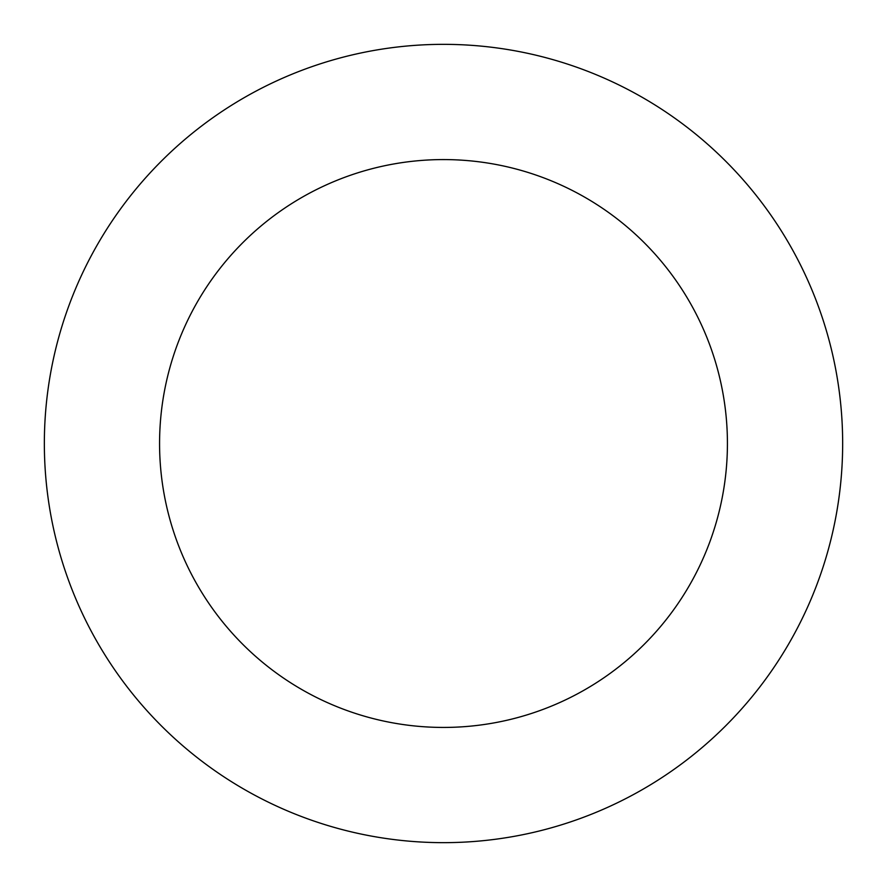 <?xml version="1.0" encoding="UTF-8"?>
<svg xmlns="http://www.w3.org/2000/svg" width="887" height="887" viewBox="0 0 887 887"><rect width="100%" height="100%" fill="white"/><g stroke="black" fill="none" stroke-linecap="round" stroke-linejoin="round"><path stroke-width="1.33" d="M724.402 727.085A399.15 399.15 0 0 0 548.643 58.442A399.15 399.15 0 0 0 57.467 544.973A399.15 399.15 0 0 0 724.402 727.085M643.308 645.226A283.929 283.929 0 0 0 518.285 169.605A283.929 283.929 0 0 0 168.896 515.68A283.929 283.929 0 0 0 643.308 645.226"/></g></svg>
